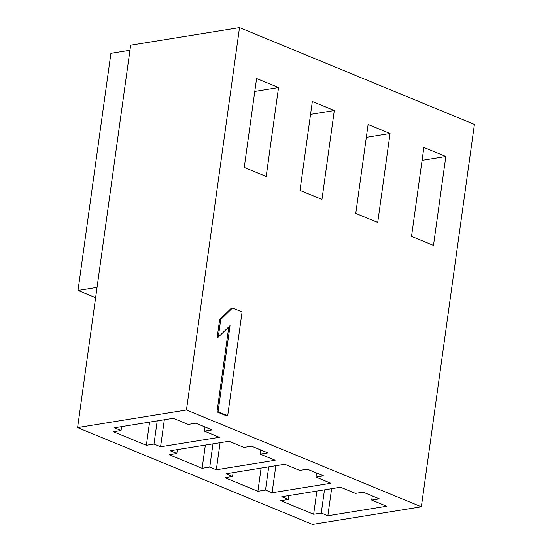 <?xml version="1.0" encoding="UTF-8"?>
<svg xmlns="http://www.w3.org/2000/svg" width="552" height="552" viewBox="0 0 552 552"><rect width="100%" height="100%" fill="white"/><g stroke="black" fill="none" stroke-linecap="round" stroke-linejoin="round"><path stroke-width="0.83" d="M239.513 27.6L130.651 45.216L77.59 427.593L312.487 524.4L421.348 506.784L474.409 124.407L239.513 27.6L186.452 409.977L421.348 506.784M129.955 50.239L110.904 53.323L78.004 290.455L95.613 297.714M97.048 287.378L78.004 290.455M77.59 427.593L186.452 409.977M173.259 418.285L114.471 427.8L121.06 430.512L113.436 431.747L146.37 445.319L153.987 444.084L160.577 446.796L219.358 437.287L204.433 431.133L212.051 429.904L195.808 423.205L188.191 424.44L173.259 418.285M229.018 441.269L170.237 450.777L176.819 453.496L169.202 454.724L202.129 468.296L209.753 467.068L216.336 469.78L275.124 460.264L260.192 454.117L267.817 452.881L251.567 446.188L243.95 447.424L229.018 441.269M284.784 464.246L225.996 473.761L232.578 476.473L224.961 477.708L257.894 491.28L265.512 490.045L272.095 492.757L330.883 483.248L315.958 477.094L323.575 475.865L307.333 469.166L299.708 470.401L284.784 464.246M340.543 487.23L281.755 496.738L288.344 499.457L280.72 500.685L313.653 514.257L321.271 513.029L327.86 515.74L386.642 506.225L371.717 500.077L379.334 498.842L363.092 492.149L355.467 493.384L340.543 487.23M228.797 326.853L216.991 411.909L226.596 415.87L227.686 415.697L242.08 311.949L232.475 307.988L220.731 319.484L218.281 337.141L230.025 325.645L218.081 411.737L227.686 415.697M232.475 307.988L231.392 308.168L219.641 319.656L217.191 337.32L218.281 337.141M256.583 78.508L244.246 167.435L266.195 176.481L278.539 87.554L256.583 78.508M312.342 101.485L300.005 190.412L321.961 199.458L334.298 110.538L312.342 101.485M368.108 124.469L355.764 213.396L377.72 222.442L390.057 133.515L368.108 124.469M423.867 147.446L411.53 236.373L433.479 245.419L445.823 156.499L423.867 147.446M216.991 411.909L218.081 411.737M219.641 319.656L220.731 319.484M278.539 87.554L254.796 91.397M153.987 444.084L157.21 420.886M160.577 446.796L164.33 419.734M204.433 431.133L205.006 427M121.06 430.512L121.599 426.648M146.37 445.319L149.585 422.114M202.129 468.296L205.351 445.098M209.753 467.068L212.968 443.863M334.298 110.538L310.555 114.374M216.336 469.78L220.089 442.711M260.192 454.117L260.765 449.977M176.819 453.496L177.358 449.625M257.894 491.28L261.11 468.075M265.512 490.045L268.727 466.847M390.057 133.515L366.321 137.358M272.095 492.757L275.855 465.695M315.958 477.094L316.531 472.96M232.578 476.473L233.117 472.609M288.344 499.457L288.882 495.586M445.823 156.499L422.08 160.335M371.717 500.077L372.289 495.937M327.86 515.74L331.614 488.672M321.271 513.029L324.493 489.824M313.653 514.257L316.869 491.059"/></g></svg>

